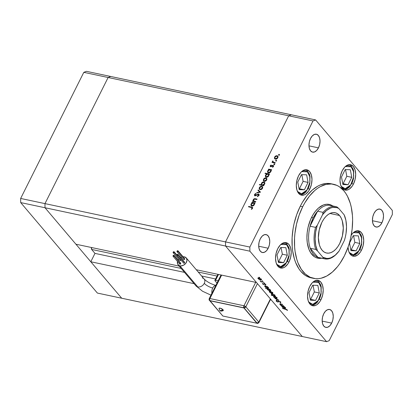 <?xml version="1.0" encoding="UTF-8"?>
<svg xmlns="http://www.w3.org/2000/svg" width="413" height="413" viewBox="0 0 413 413"><rect width="100%" height="100%" fill="white"/><g stroke="black" fill="none" stroke-linecap="round" stroke-linejoin="round"><path stroke-width="0.62" d="M91.603 247.537A1.425 0.826 102 0 0 91.629 249.442L94.98 253.396L184.513 272.384L94.98 253.396L90.793 261.759L121.706 298.222L97.385 293.07L20.686 202.587L97.385 293.07L302.27 336.518L271.356 300.05L270.303 299.828L271.356 300.05L302.27 336.518L121.706 298.222L90.793 261.759L194.079 283.664L90.793 261.759L94.98 253.396L91.629 249.442L91.614 247.516M291.294 114.778L110.73 76.482L108.123 77.499L110.73 76.482L86.415 71.325L83.803 72.342L86.415 71.325L315.615 119.93L392.314 210.413L315.615 119.93L313.002 120.947L288.682 115.79L291.294 114.778L288.682 115.79L291.294 114.778L288.682 115.79L108.123 77.499L288.682 115.79L225.529 241.904L288.682 115.79L225.529 241.904L288.682 115.79L313.002 120.947L249.85 247.062L313.002 120.947L315.615 119.93L291.294 114.778M256.478 282.502L225.565 246.034L225.529 241.904L44.971 203.614L108.123 77.499L44.971 203.614L249.85 247.062L249.88 251.192L225.565 246.034L256.478 282.502L196.283 269.735L256.478 282.502M75.915 244.212L45.002 207.744L44.971 203.614L45.002 207.744L225.565 246.034L225.529 241.904L225.565 246.034L302.27 336.518L326.585 341.675L249.88 251.192L326.585 341.675L329.197 340.658L392.35 214.543L329.197 340.658L326.585 341.675L302.27 336.518L225.565 246.034L249.88 251.192L249.85 247.062L225.529 241.904L225.565 246.034L45.002 207.744L44.971 203.614L108.123 77.499L110.73 76.482L108.123 77.499L83.803 72.342L108.123 77.499L44.971 203.614L20.65 198.457L83.803 72.342L20.65 198.457L44.971 203.614L45.002 207.744L20.686 202.587L20.65 198.457L20.686 202.587L45.002 207.744L75.915 244.212L179.201 266.111L75.915 244.212M91.629 249.442L181.162 268.429L91.629 249.442M198.245 272.053L217.062 276.044L198.245 272.053M215.596 278.971L201.596 276.003L215.596 278.971M339.527 215.493L329.925 213.459L339.527 215.493L337.617 213.774L335.449 212.788L333.1 212.571L330.663 213.134L328.237 214.461L325.909 216.489L323.766 219.148L321.897 222.333L319.249 229.788L318.361 237.702L319.373 244.888L320.55 247.852L322.125 250.237A20.609 11.967 -78 0 1 320.276 226.21A20.609 11.967 -78 0 1 335.103 212.705A20.609 11.967 -78 0 1 339.527 215.493A20.609 11.967 -78 0 1 341.381 239.519A20.609 11.967 -78 0 1 326.549 253.03A20.609 11.967 -78 0 1 322.125 250.237L324.035 251.961L326.203 252.947L328.552 253.159L330.989 252.596L333.415 251.274L335.743 249.24L337.886 246.582L339.754 243.396L342.403 235.947L343.291 228.028L342.279 220.847L341.102 217.883L339.527 215.493M328.929 204.378A27.48 15.957 -78 0 1 332.119 205.829A27.48 15.957 102 0 0 328.929 204.378M337.364 253.117A26.716 15.513 -78 0 1 324.675 258.874A26.716 15.513 -78 0 1 323.441 258.517L317.969 257.356A26.716 15.513 -78 0 1 310.256 248.259A26.716 15.513 -78 0 1 310.08 226.21A26.716 15.513 102 0 0 310.256 248.259L315.728 249.421A26.716 15.513 -78 0 1 315.547 227.372L310.08 226.21A26.716 15.513 -78 0 1 313.173 217.925L311.588 217.357L313.173 217.925A26.716 15.513 -78 0 1 317.592 211.203A26.716 15.513 -78 0 1 331.525 205.793M320.478 257.888A26.716 15.513 -78 0 1 317.969 257.356A26.716 15.513 102 0 0 319.203 257.712L324.675 258.874M335.759 206.598L330.292 205.442A26.716 15.513 102 0 0 317.592 211.203L323.064 212.365A26.716 15.513 -78 0 1 335.759 206.598A26.716 15.513 -78 0 1 336.998 206.954A26.716 15.513 102 0 0 323.064 212.365L322.553 214.729L326.43 210.558L330.622 208.018L332.749 207.424L336.848 207.636L338.753 208.441L344.163 214.822L345.893 220.341L346.522 226.773L346.001 233.65L345.32 237.098L344.375 240.469L339.099 251.001L335.227 255.172L331.03 257.712L328.903 258.306L326.817 258.435L322.899 257.294L317.489 250.908L315.759 245.389L315.129 238.957L315.651 232.08L317.277 225.261L322.553 214.729L317.277 225.261L315.547 227.372L310.08 226.21L317.592 211.203L323.064 212.365L322.553 214.729A25.957 15.069 -78 0 1 338.753 208.441L336.998 206.954L338.753 208.441L344.163 214.822A25.957 15.069 -78 0 1 345.118 217.3A25.957 15.069 -78 0 1 344.375 240.469L339.099 251.001A25.957 15.069 -78 0 1 337.571 252.89A25.957 15.069 -78 0 1 322.899 257.294L323.441 258.517L317.969 257.356L310.256 248.259L315.728 249.421L317.489 250.908L322.899 257.294L323.441 258.517A26.716 15.513 102 0 0 337.158 253.35L337.571 252.89M345.118 217.3L344.927 216.717A26.716 15.513 102 0 0 344.705 216.051A26.716 15.513 -78 0 1 345.02 217.011M317.525 258.13A27.48 15.957 102 0 0 321.035 258.099A27.48 15.957 -78 0 1 317.525 258.13M344.705 216.051L344.163 214.822L344.705 216.051M313.173 217.925L310.08 226.21L317.592 211.203L313.173 217.925M310.256 248.259L311.676 251.465L313.467 254.098L315.589 256.081L317.969 257.356L310.256 248.259M317.489 250.908A25.957 15.069 -78 0 1 317.277 225.261L315.547 227.372A26.716 15.513 102 0 0 315.728 249.421L317.489 250.908M121.706 298.222L45.002 207.744L121.706 298.222M321.644 258.228A27.48 15.957 -78 0 1 317.829 258.202A27.48 15.957 -78 0 1 311.629 217.279A27.48 15.957 -78 0 1 329.233 204.435A27.48 15.957 -78 0 1 332.728 205.958L329.693 204.543L326.564 204.259L323.317 205.013L318.5 208.018L315.506 211.162L312.822 215.075L310.55 219.618L308.093 227.212L307.189 232.514L306.911 237.769L307.272 242.777L308.976 249.411L310.819 252.993L314.474 256.778L315.883 257.562L318.913 258.368L322.114 258.13M311.149 277.856L307.721 276.725L305.253 275.352L300.798 271.341L298.857 268.734L295.625 262.462L294.376 258.853L292.647 250.856L292.192 246.551L292.12 237.527L293.158 228.244L294.087 223.614L296.71 214.615L300.272 206.232A48.094 27.929 102 0 0 311.123 277.851L313.555 278.367A48.094 27.929 -78 0 1 302.703 206.748L300.272 206.232L302.357 202.38L307.06 195.525L312.3 190.026L317.876 186.093L320.725 184.766L326.404 183.449L331.102 183.764M332.284 184.064A48.094 27.929 102 0 0 331.076 183.759A48.094 27.929 102 0 0 300.272 206.232L302.703 206.748A48.094 27.929 -78 0 1 333.508 184.27A48.094 27.929 -78 0 1 344.359 255.89A48.094 27.929 -78 0 1 313.555 278.367M320.989 299.693L319.27 299.332L320.989 299.693L319.812 301.702L316.998 304.655L315.47 305.486L312.455 305.708L309.889 304.004L308.155 300.633L307.52 296.111L308.077 291.124L309.745 286.436A12.979 7.537 -78 0 1 318.062 280.37A12.979 7.537 -78 0 1 320.989 299.693A12.979 7.537 -78 0 1 312.677 305.759A12.979 7.537 -78 0 1 309.745 286.436L312.269 282.755L315.264 280.644L318.278 280.422L320.844 282.125L322.579 285.497L323.214 290.019L322.656 295.006L320.989 299.693M288.992 261.956L287.278 261.589L288.992 261.956L287.815 263.959L285.001 266.917L283.473 267.748L280.463 267.97L277.897 266.261L276.163 262.895L275.523 258.373L276.085 253.386L277.753 248.693A12.979 7.537 -78 0 1 286.064 242.627A12.979 7.537 -78 0 1 288.992 261.956A12.979 7.537 -78 0 1 280.68 268.022A12.979 7.537 -78 0 1 277.753 248.693L280.277 245.012L283.272 242.901L286.281 242.684L288.852 244.388L290.582 247.754L291.222 252.276L290.659 257.263L288.992 261.956M309.76 189.113L308.046 188.746L309.76 189.113L308.583 191.121L305.77 194.074L304.242 194.905L301.232 195.127L298.666 193.423L296.932 190.052L296.291 185.53L296.854 180.543L298.522 175.85A12.979 7.537 -78 0 1 306.833 169.789A12.979 7.537 -78 0 1 309.76 189.113A12.979 7.537 -78 0 1 301.449 195.179A12.979 7.537 -78 0 1 298.522 175.85L301.046 172.169L304.04 170.058L307.05 169.841L309.621 171.545L311.35 174.916L311.991 179.438L311.428 184.42L309.76 189.113M353.461 184.028L351.747 183.661L353.461 184.028L352.284 186.036L349.47 188.989L347.942 189.82L344.932 190.042L342.367 188.338L340.632 184.967L339.997 180.445L340.555 175.458L342.222 170.765A12.979 7.537 -78 0 1 350.534 164.704A12.979 7.537 -78 0 1 353.461 184.028A12.979 7.537 -78 0 1 345.149 190.094A12.979 7.537 -78 0 1 342.222 170.765L344.747 167.084L347.741 164.973L350.751 164.756L353.321 166.46L355.056 169.831L355.691 174.353L355.134 179.335L353.461 184.028M361.504 250.149L359.79 249.788L361.504 250.149L360.327 252.157L357.513 255.11L354.452 256.297L352.976 256.163L351.608 255.544L349.419 252.952L348.675 251.089L348.051 247.134A12.979 7.537 -78 0 0 353.192 256.215A12.979 7.537 -78 0 0 361.504 250.149A12.979 7.537 -78 0 0 358.577 230.826A12.979 7.537 -78 0 0 351.236 235.193L352.79 233.211L355.784 231.099L358.794 230.877L361.365 232.581L363.099 235.952L363.734 240.474L363.177 245.461L361.504 250.149M318.459 147.854L308.965 145.841L318.459 147.854L316.678 150.456L314.561 151.943L312.44 152.098L310.628 150.895L309.399 148.52L308.95 145.324L309.347 141.804L310.524 138.494A9.158 5.317 -78 0 1 316.394 134.215A9.158 5.317 -78 0 1 318.459 147.854A9.158 5.317 -78 0 1 312.589 152.134A9.158 5.317 -78 0 1 310.524 138.494L312.305 135.898L314.422 134.406L316.544 134.251L318.356 135.454L319.585 137.834L320.034 141.024L319.636 144.545L318.459 147.854M331.675 323.111L322.181 321.097L331.675 323.111L329.894 325.707L327.777 327.199L325.65 327.354L323.838 326.151L322.615 323.771L322.166 320.581L322.563 317.06L323.74 313.751A9.158 5.317 -78 0 1 329.605 309.471A9.158 5.317 -78 0 1 331.675 323.111A9.158 5.317 -78 0 1 325.805 327.39A9.158 5.317 -78 0 1 323.74 313.751L325.521 311.154L327.633 309.662L329.76 309.507L331.572 310.71L332.795 313.09L333.245 316.281L332.852 319.801L331.675 323.111M268.192 248.234L258.703 246.22L268.192 248.234L266.411 250.83L264.299 252.322L262.172 252.477L260.36 251.274L259.137 248.894L258.688 245.704L259.08 242.183L260.257 238.874A9.158 5.317 -78 0 1 266.127 234.589A9.158 5.317 -78 0 1 268.192 248.234A9.158 5.317 -78 0 1 262.327 252.513A9.158 5.317 -78 0 1 260.257 238.874L262.043 236.272L264.155 234.78L266.282 234.625L268.094 235.828L269.317 238.208L269.766 241.399L269.374 244.919L268.192 248.234M381.937 222.736L372.443 220.723L381.937 222.736L380.156 225.333L378.045 226.825L375.918 226.98L374.106 225.777L372.882 223.397L372.433 220.206L372.825 216.686L374.002 213.376A9.158 5.317 -78 0 1 379.872 209.092A9.158 5.317 -78 0 1 381.937 222.736A9.158 5.317 -78 0 1 376.073 227.016A9.158 5.317 -78 0 1 374.002 213.376L375.784 210.775L377.9 209.288L380.027 209.128L381.839 210.331L383.063 212.71L383.512 215.906L383.114 219.422L381.937 222.736M255.802 201.59L255.601 201.998L252.493 201.338L252.694 200.935L253.257 201.054L253.071 200.408L253.474 199.345L254.883 198.689L257.046 199.107L256.845 199.515L254.341 199.149L253.613 199.82L253.737 201.017L255.802 201.59L253.67 200.94L254.207 201.503L253.613 199.82L254.651 199.102L256.845 199.515L257.046 199.107L255.456 198.772C254.589 198.493 253.856 198.792 253.267 199.67L253.257 201.054L252.694 200.935L252.493 201.338L255.601 201.998L255.802 201.59M258.301 194.332L258.822 194.311L258.492 193.924L258.977 194.213L259.101 195.204L257.5 196.593L257.356 196.201L258.6 195.282L258.373 194.353L255.554 195.757L254.501 195.488L254.645 194.296L255.859 193.429L255.941 193.852L254.898 194.735L255.162 195.39L258.492 193.924L255.859 195.21L254.945 195.266L255.482 195.777L254.955 194.616L255.941 193.852L255.859 193.429L254.537 194.477L254.976 195.798L258.285 194.327L258.899 194.884L258.961 195.586M260.546 192.122L256.654 193.021L256.876 192.587L259.684 191.973L257.97 190.398L258.187 189.959L260.546 192.122L258.187 189.959L257.97 190.398L259.684 191.973L256.876 192.587L256.654 193.021L260.546 192.122M259.56 189.443L259.194 188.973L260.071 189.66L259.137 188.824L259.509 187.265L260.784 186.325L262.074 186.351L262.74 187.285L262.436 188.457L261.46 189.402L260.071 189.66C261.104 189.774 261.919 189.314 262.523 188.292L262.462 186.64L261.775 186.253L260.443 186.469L259.307 187.61L259.194 188.973L259.524 189.366L259.638 187.998M263.752 181.07L263.386 180.6L264.263 181.286L263.329 180.45L263.7 178.896L264.976 177.951L266.266 177.977L266.937 178.917L266.628 180.083L265.652 181.028L264.263 181.286C265.296 181.4 266.117 180.946 266.715 179.918L266.653 178.266L265.967 177.879L264.635 178.096L263.499 179.237L263.386 180.6L263.716 180.992L263.83 179.629M268.997 169.64L268.424 169.521L268.626 169.118L271.739 169.774L271.532 170.182L270.995 170.068L271.073 171.147L270.469 172.169L269.121 172.918L268.135 172.81L267.557 172.154L267.562 171.183L268.233 170.12L268.997 169.64L267.701 170.843L267.774 172.536L268.44 172.908C269.472 173.021 270.298 172.562 270.918 171.534L270.995 170.068L271.532 170.182L271.739 169.774L268.626 169.118L268.424 169.521L268.997 169.64M279.296 154.803L278.558 154.942L278.976 154.348L279.296 154.803L279.126 154.354L278.584 154.653L278.754 155.102L279.296 154.803L279.126 154.354M274.857 158.897L274.49 158.427L275.368 159.113L274.433 158.277L274.805 156.718L276.08 155.778L277.371 155.804L278.037 156.739L277.732 157.911L276.756 158.855L275.368 159.113C276.4 159.227 277.216 158.768 277.82 157.745L277.758 156.093L277.071 155.706L275.739 155.923L274.604 157.064L274.49 158.427L274.821 158.814L274.934 157.451M276.374 160.636L275.636 160.771L276.06 160.182L276.374 160.636L276.209 160.182L275.667 160.487L275.832 160.936L276.374 160.636L276.209 160.182M275.29 162.676L275.089 163.078L271.981 162.417L272.182 162.015L272.642 162.113L272.446 161.457L272.812 160.869L273.117 162.092L275.29 162.676L272.952 161.942L273.545 162.541L272.812 160.869L272.642 162.113L272.182 162.015L271.981 162.417L275.089 163.078L275.29 162.676M274.552 164.271L273.814 164.41L274.237 163.822L274.552 164.271L274.387 163.822L273.845 164.121L274.01 164.57L274.552 164.271L274.387 163.822M272.807 165.763L273.365 165.711L273.034 165.324L272.477 165.376L272.766 165.721L272.477 165.376L271.739 165.876L271.981 166.16L271.739 165.876L271.186 166.279L271.439 166.578L270.845 166.331L271.165 166.702L270.644 165.814L271.253 165.314L271.124 164.983L270.262 165.732L270.66 166.738L270.376 166.615L270.221 165.814L271.124 164.983L271.253 165.314L270.608 165.897L270.773 166.305L272.761 165.308L273.458 165.592L273.525 166.289L272.554 167.332L272.399 167.002L273.127 166.196L272.895 165.747L270.66 166.738L272.492 165.778L273.37 166.232M266.886 173.919L265.027 173.527L265.234 173.124L269.596 174.049L269.395 174.451L268.858 174.338L268.93 175.422L268.326 176.444L266.984 177.187L265.998 177.084L265.42 176.428L265.425 175.453L266.106 174.394L266.886 173.919L265.564 175.112L265.631 176.81L266.297 177.182C267.335 177.296 268.161 176.836 268.775 175.809L268.858 174.338L269.395 174.451L269.596 174.049L265.234 173.124L265.027 173.527L266.886 173.919M263.355 185.246L263.928 185.365L263.726 185.773L259.364 184.843L259.565 184.441L261.383 184.828L261.635 183.026L262.518 182.236L263.582 181.942L264.47 182.236L264.872 183.166L264.542 184.239L263.752 185.045L264.65 184.048L264.578 182.35L263.912 181.978C262.875 181.87 262.048 182.324 261.434 183.351L261.383 184.828L259.565 184.441L259.364 184.843L263.726 185.773L263.928 185.365L263.355 185.246L263.685 185.633L263.355 185.246M252.4 202.788L251.827 202.664L252.028 202.262L255.136 202.922L254.935 203.325L254.398 203.211L254.475 204.29L253.871 205.313L252.524 206.061L251.538 205.958L250.959 205.297L250.965 204.327L251.636 203.268L252.4 202.788L251.104 203.986L251.176 205.684L251.842 206.056C252.875 206.164 253.701 205.71 254.315 204.683L254.398 203.211L254.935 203.325L255.136 202.922L252.028 202.262L251.827 202.664L252.4 202.788M252.1 208.266L251.832 207.548L248.481 206.81L248.683 206.407L252.498 207.378L252.524 208.384L251.491 209.365L251.28 209.055L252.1 208.266L251.28 209.055L251.491 209.365L252.524 208.384L252.519 207.403L248.683 206.407L248.481 206.81L252.069 207.698L252.389 208.606L252.1 208.266M283.731 305.826L280.825 305.413L280.618 305.166L281.181 305.284L279.787 304.2L280.324 303.885L282.451 304.319L280.406 304.133L280.339 304.52L281.537 305.3L283.731 305.826L281.738 305.372L280.339 304.52L280.515 304.133L282.662 304.567L280.866 303.983C279.906 303.736 279.596 303.875 279.921 304.396L281.181 305.284L280.618 305.166L280.825 305.413L283.731 305.826M278.858 301.087L280.603 302.037L280.83 302.559L280.448 302.744L280.035 302.471L280.236 302.022L279.224 301.376L278.723 301.34L277.913 302.058L276.24 301.211L276.287 300.571L276.798 301.418L277.784 301.795L278.243 301.134L278.858 301.087L278.723 301.34L280.251 302.037L280.035 302.471L280.448 302.744L280.67 302.115L278.858 301.087L277.521 301.784L276.287 300.571L276.183 301.149L277.748 302.032L278.264 302.017L278.852 301.087M278.863 300.086L276.555 300.37L276.328 300.106L278.032 299.926L274.981 298.516L278.863 300.086L274.981 298.516L278.032 299.926L276.328 300.106L276.555 300.37L278.863 300.086M274.087 296.488L273.726 297.086L274.882 297.954L276.318 298.258L275.739 298.331L273.933 297.303L273.54 296.488L274.8 296.482L276.498 297.35L277.169 298.145L276.772 298.516L276.22 298.465L277.159 298.331L276.942 297.768L274.469 296.4L273.514 296.524M269.782 291.413L269.421 292.012L270.582 292.879L272.017 293.184L271.434 293.256L269.901 292.456L269.24 291.413L270.494 291.408L272.193 292.275L272.869 293.07L272.472 293.442L271.914 293.39L272.859 293.256L272.642 292.693L270.164 291.325L269.214 291.449M265.445 286.297L265.11 286.921L267.598 288.31L268.538 288.176L267.051 286.674L267.588 286.787L267.381 286.539L264.268 285.879L267.381 286.539L267.588 286.787L267.051 286.674L268.553 287.985L268.156 288.367L265.864 287.556L264.893 286.374M259.767 277.505L259.023 277.216L259.601 277.655M258.419 278.006L258.058 278.605L259.219 279.477L260.655 279.782L260.071 279.849L258.27 278.827L257.877 278.006L259.132 278.001L260.83 278.868L261.506 279.663L261.104 280.035L260.551 279.983L261.496 279.854L261.279 279.286L258.801 277.918L257.851 278.047M262.761 281.041L262.018 280.752L262.601 281.191M263.731 282.234L260.83 281.821L260.618 281.578L261.078 281.671L260.082 280.886L261.444 281.697L263.731 282.234L261.579 281.743L260.082 280.886L261.078 281.671L260.618 281.578L260.83 281.821L263.731 282.234M264.599 283.21L263.861 282.92L264.439 283.364M263.726 284.5L262.642 283.984L262.42 283.478L263.577 284.268L264.341 283.772L265.482 284.309L265.879 284.949L264.563 284.02L263.726 284.5L264.563 284.02L265.796 285.027L265.735 284.547L264.341 283.772L263.504 284.252L262.492 283.411L262.482 283.824L262.647 283.494L262.482 283.824L263.726 284.5L264.046 283.86L263.726 284.5M267.645 288.888L267.304 289.513L269.792 290.897L270.732 290.767L269.245 289.26L269.782 289.374L269.575 289.131L265.42 288.45L269.575 289.131L269.782 289.374L269.245 289.26L270.675 290.401L270.525 290.928L268.393 290.344L267.108 288.981M271.893 293.901L271.537 294.505L272.91 295.321L271.233 295.31L275.6 296.235L274.815 295.868L274.975 295.543L274.815 295.868L275.6 296.235L271.233 295.31L272.843 295.45L271.393 294.309L271.382 293.87L271.971 293.757L274.134 294.645L274.975 295.734M282.477 306.389L282.141 307.014L284.629 308.397L285.569 308.268L284.082 306.761L284.619 306.874L284.412 306.632L281.299 305.971L284.412 306.632L284.619 306.874L284.082 306.761L285.584 308.077L285.187 308.454L282.895 307.644L281.929 306.467M286.865 309.843L282.409 308.387L286.374 309.301L287.314 309.951L287.381 310.504L286.865 309.843L287.381 310.504L287.314 309.951L285.285 308.996L282.409 308.387L285.538 309.053L286.865 309.843M392.35 214.543L392.314 210.413L392.35 214.543M344.359 255.89L347.922 247.506L349.357 243.061L350.544 238.507L352.129 229.225L352.614 220.031L352.434 215.571L351.251 207.15L350.255 203.268L347.503 196.356L345.774 193.387L343.828 190.78L339.378 186.769L336.91 185.396L331.613 183.986L326.007 184.394L320.307 186.609L317.489 188.369L314.732 190.543L309.492 196.041L304.794 202.891L302.703 206.748L299.141 215.132L296.519 224.13L294.934 233.412L294.552 238.043L294.624 247.067L295.078 251.372L296.808 259.369L298.057 262.978L301.289 269.25L305.372 274.067L310.153 277.242L315.449 278.651L318.227 278.672L321.051 278.243L326.755 276.029L332.331 272.095L337.571 266.597L339.997 263.324L344.359 255.89M257.929 277.954L258.058 278.605L258.295 277.861M258.44 278.687L259.823 279.58L261.073 279.606L260.995 279.007L259.096 277.99L258.337 278.207L258.44 278.687L259.013 278.166L260.897 279.209L260.345 279.74L258.44 278.687L258.61 277.624M260.897 279.209L261.057 279.647L261.377 279.007M262.492 283.411L262.482 283.824M262.864 283.907L262.9 283.633M263.938 283.762L263.726 284.247M265.796 285.027L265.735 284.547M265.363 284.48L265.373 284.805M264.129 284.511L264.325 284.025M265.053 286.25L265.11 286.921L265.373 285.605M265.27 286.054L265.523 286.379M265.487 286.999L267.005 287.954L268.114 287.923L268.042 287.324L266.132 286.276L265.353 286.503L265.487 286.999L266.039 286.457L267.944 287.52L267.392 288.067L265.487 286.999L265.642 285.91M267.944 287.52L268.099 287.964L268.419 287.319M267.273 288.842L267.304 289.513L267.598 288.202M267.464 288.641L267.717 288.971M267.681 289.59L269.199 290.54L270.308 290.509L270.241 289.911L268.326 288.868L267.552 289.095L267.681 289.59L268.233 289.048L270.138 290.112L269.591 290.654L267.681 289.59L267.836 288.501M270.138 290.112L270.293 290.556L270.618 289.911M269.291 291.361L269.421 292.012L269.663 291.263L269.844 291.475M269.803 292.094L271.191 292.987L272.435 293.013L272.363 292.409L270.463 291.397L269.699 291.614L269.803 292.094L270.376 291.568L272.26 292.616L271.713 293.142L269.803 292.094L269.978 291.026M272.26 292.616L272.42 293.054L272.745 292.409M274.815 295.868L274.764 295.197L272.27 293.808L271.331 293.942L271.537 294.505L271.769 293.746M271.718 293.664L271.914 293.922M274.382 295.119L272.565 293.88L271.909 294.046L272.079 294.753L273.576 295.594L274.413 295.677L274.495 295.269L273.829 295.662L271.924 294.593L272.477 294.051L274.485 294.913L274.552 295.563L274.872 294.918M271.924 294.593L272.095 293.509M273.592 296.436L273.726 297.086L273.964 296.338L274.144 296.549M274.108 297.169L275.492 298.062L276.736 298.088L276.664 297.484L274.764 296.472L274 296.689L274.108 297.169L274.676 296.642L276.56 297.69L276.013 298.217L274.108 297.169L274.278 296.1M276.56 297.69L276.72 298.129L277.046 297.484M276.705 300.065L276.555 300.37L276.705 300.065M280.448 302.744L280.67 302.115M280.236 302.022L280.035 302.471M278.785 301.046L278.264 302.017L278.723 301.34M278.264 302.017L278.589 301.371L278.068 301.387L278.63 301.34M277.887 301.743L277.748 302.032L277.887 301.743M276.426 300.659L276.183 301.149L276.426 300.659M276.287 300.571L276.183 301.149M276.643 301.268L276.736 300.85M277.964 301.619L278.186 301.175M278.078 301.33L277.918 301.717M280.184 303.87L279.921 304.396L280.184 303.87M279.771 303.989L279.921 304.396M280.339 304.52L280.515 304.133M282.084 306.338L282.141 307.014L282.461 306.369L282.404 305.692M282.301 306.141L282.554 306.472M282.518 307.091L284.036 308.041L285.146 308.01L285.073 307.411L283.163 306.363L282.384 306.596L282.518 307.091L283.07 306.549L284.975 307.613L284.423 308.155L282.518 307.091L282.673 305.997M284.975 307.613L285.13 308.057L285.45 307.411M287.381 310.504L287.314 309.951M287.174 309.807L286.932 310.292L287.174 309.807M287.097 309.735L286.958 310.008L287.097 309.735M279.085 155.494L278.754 155.102M278.584 154.653L278.914 155.04L279.456 154.741M279.384 154.736L278.883 155.118M276.152 159.124L275.569 158.706L276.627 158.515L277.438 157.668L277.696 157.972L277.551 156.672L277.097 156.181L275.941 156.238L275.053 157.017L276.87 156.109L277.402 156.413L277.438 157.668L275.569 158.706L275.048 158.416L274.981 157.146L274.877 157.405L274.604 157.064L274.991 158.344L275.899 159.098L275.264 158.638M275.992 156.217L275.739 155.923L275.992 156.217M276.72 156.088L277.402 156.093L277.071 155.706L277.903 156.31M274.49 158.427L274.671 158.721M274.851 157.632L274.882 158.943M277.954 156.351L276.581 156.114M277.624 156.697L277.934 157.539M277.939 157.477L277.402 156.413M275.048 158.416L276.034 159.119M276.163 161.323L275.832 160.936M275.667 160.487L275.998 160.874L276.54 160.574M276.467 160.564L275.967 160.951M272.833 161.653L272.972 162.5L272.456 162.521L272.182 162.015L272.972 162.5L272.642 162.113L272.972 162.5L272.859 161.591M272.817 161.54L272.528 161.199L272.817 161.54M273.215 162.154L275.146 162.965L273.277 162.33M274.34 164.963L274.01 164.57M273.845 164.121L274.175 164.513L274.717 164.214M274.645 164.204L274.144 164.586M270.5 166.687L270.262 165.732L270.603 166.098M270.845 166.331L270.644 165.814M270.974 166.202L271.036 166.656M272.843 165.732L273.308 166.713L273.055 166.418L272.399 167.002L272.554 167.332L273.447 166.48L273.034 165.324L273.545 165.773L272.879 165.742M273.416 165.536L273.034 165.324M273.385 166.811L273.179 166.119M270.288 166.532L270.66 166.738M270.623 166.062L270.505 166.702M273.354 166.212L273.463 166.48M268.899 169.619L268.626 169.118L268.956 169.506L271.589 170.063L268.899 169.619M267.96 172.706L267.918 171.498M267.98 171.168L267.701 170.843L267.98 171.168M267.954 171.4L268.022 172.815M270.747 170.44L271.036 171.307M269.193 172.918L268.507 172.644M268.13 172.206L268.977 172.897L268.13 172.206L268.089 170.915L269.983 169.851L270.515 170.146L270.799 171.746L270.541 171.441L268.646 172.505L269.121 172.918M271.042 171.235L270.515 170.146M265.502 173.63L265.234 173.124L265.564 173.512L269.452 174.338L265.502 173.63M265.817 176.981L265.776 175.773M267.051 177.192L266.504 176.779L267.578 176.568L268.398 175.711L268.656 176.015L268.527 174.699L268.078 174.198L267.005 174.209L266.018 175.06L267.846 174.126L268.378 174.42L268.398 175.711L266.504 176.779L265.993 176.48L265.946 175.189L265.838 175.453L265.564 175.112L265.884 176.32L266.834 177.167L266.364 176.919M265.817 175.675L265.879 177.089M268.605 174.709L268.894 175.577M268.904 175.51L268.378 174.42M265.993 176.48L266.984 177.187M265.616 178.261L266.297 178.266L264.836 178.411L263.881 179.319L265.771 178.282L266.297 178.592L266.333 179.841L264.465 180.884L263.943 180.589L263.881 179.319L263.773 179.578L263.499 179.237L263.886 180.522L264.795 181.271L264.16 180.811M264.888 178.39L264.635 178.096L264.888 178.39M263.386 180.6L263.566 180.894M263.747 179.805L263.778 181.116M265.048 181.297L264.465 180.884L265.523 180.688L266.333 179.841L266.591 180.145L266.344 178.643L265.476 178.292M266.519 178.87L266.829 179.712M266.834 179.65L266.297 178.592M263.943 180.589L264.934 181.292M261.682 183.94L261.713 185.215L259.839 184.947L259.565 184.441L261.713 185.215L261.383 184.828L261.713 185.215L261.77 183.744M261.713 183.682L261.434 183.351L261.713 183.682M263.561 182.36L264.243 182.365L263.912 181.978L264.728 182.572M264.8 182.629L263.556 182.36M263.773 185.225L262.699 185.427L262.018 184.848M264.511 183.021L264.759 183.837M261.837 184.74L262.699 185.427L261.837 184.74L261.811 183.444L263.711 182.381L264.222 182.68L264.521 184.275L264.263 183.971L262.369 185.034L262.699 185.427L263.463 185.37M264.764 183.78L264.222 182.68M259.586 187.941L259.307 187.61L259.586 187.941M260.691 186.764L260.443 186.469L260.691 186.764M261.424 186.635L262.105 186.64L261.775 186.253L262.606 186.857M259.194 188.973L259.369 189.268M259.555 188.178L259.586 189.49M262.658 186.898L261.284 186.661M262.327 187.244L262.632 188.085M260.856 189.67L259.968 189.185M259.751 188.963L260.603 189.644L259.751 188.963L259.684 187.693L261.574 186.655L262.105 186.96L262.4 188.519L262.141 188.214L260.273 189.252L260.737 189.665M262.642 188.023L262.105 186.96M257.154 192.912L256.876 192.587L257.154 192.912M259.963 192.303L259.684 191.973L259.963 192.303M258.326 190.729L258.187 189.959L260.515 192.179L258.517 190.352L258.326 190.729M258.285 194.327L258.853 195.7L258.564 195.359L257.356 196.201L257.65 196.542L257.356 196.201L257.382 196.624L258.997 195.452L258.961 194.193L258.492 193.924L259.09 194.415M258.894 195.752L258.698 194.74M254.888 195.948L254.558 195.561L254.976 195.798M254.862 194.859L254.537 194.477L254.754 195.705L254.857 194.89M255.286 195.003L255.492 195.777L255.182 195.375M255.162 195.39L255.487 195.777M256.096 195.488L255.859 195.21L256.096 195.488M256.824 194.977L256.587 194.693L256.824 194.977M259.137 194.44L258.094 194.394M253.515 200.243L253.587 201.441L252.968 201.441L252.694 200.935L253.587 201.441L253.257 201.054L253.587 201.441L253.597 200.057M253.541 199.99L253.267 199.67L253.541 199.99M254.79 199.107L255.792 199.164L255.456 198.772L256.901 199.402L254.594 199.159M253.866 201.11L255.657 201.88L253.959 201.281M252.302 202.768L252.028 202.262L252.358 202.654L254.991 203.211L252.302 202.768M251.357 205.85L251.321 204.641M251.383 204.316L251.104 203.986L251.383 204.316M251.357 204.543L251.424 205.958M254.15 203.583L254.439 204.45M252.596 206.066L251.909 205.793M251.532 205.354L252.379 206.041L251.532 205.354L251.491 204.063L253.386 202.995L253.918 203.289L254.201 204.889L253.943 204.585L252.049 205.653L252.524 206.061M254.444 204.383L253.918 203.289M252.735 207.693L248.956 206.913L248.683 206.407L249.013 206.799L251.889 207.409L251.558 207.016L252.642 207.636M251.522 209.345L251.28 209.055L251.522 209.345M252.162 208.875L251.889 208.55L252.162 208.875M252.498 208.431L252.069 207.698M252.317 208.013L252.493 208.467M270.541 171.441L270.567 170.218L269.73 169.82L268.429 170.424L267.913 171.643L268.274 172.34L268.935 172.531L270.541 171.441M261.811 183.444L261.785 184.668L262.622 185.065L263.928 184.461L264.428 183.449L264.263 182.732L263.453 182.355L261.811 183.444M262.141 188.214L262.152 187.017L261.192 186.635L260.03 187.213L259.534 188.462L259.849 189.061L260.526 189.283L261.584 188.896L262.141 188.214M253.943 204.585L253.969 203.361L252.859 202.989L251.729 203.686L251.316 204.786L251.677 205.488L252.338 205.674L253.943 204.585M202.287 277.918A5.343 3.97 139.7 0 1 204.156 279.028A5.343 3.97 139.7 0 1 204.285 283.328A6.871 2.292 -153.4 0 0 212.736 287.995A5.343 3.103 -78 0 1 215.808 285.46A5.343 3.103 102 0 0 212.736 287.995A5.343 3.103 102 0 0 211.926 293.204A5.343 3.103 -78 0 1 212.736 287.995A6.871 2.292 26.6 0 1 204.285 283.328A5.343 3.97 139.7 0 1 197.775 286.927A5.343 3.97 139.7 0 1 195.907 285.822M220.563 310.695L219.644 310.168A2.705 2.008 -40.3 0 0 220.563 310.695A2.705 2.008 -40.3 0 0 223.149 309.822L220.563 310.695M219.272 308.996L219.091 308.237L220.155 308.165L223.149 309.822A2.432 0.811 -153.4 0 0 220.661 308.305A2.432 0.811 -153.4 0 0 219.004 308.459L219.644 310.168C220.088 311.216 221.301 311.366 223.294 310.607L223.149 309.822L223.325 310.581L222.261 310.653M173.083 256.261L179.696 264.062A0.65 0.48 -40.3 0 0 180.708 263.752L174.095 255.952A0.65 0.48 139.7 0 1 173.057 255.735A0.65 0.48 139.7 0 1 174.095 255.952L180.708 263.752L179.913 264.191L179.67 263.535M176.971 255.286L183.584 263.086A0.65 0.48 -40.3 0 0 184.596 262.776L177.982 254.976A0.65 0.48 139.7 0 1 176.95 254.754A0.65 0.48 139.7 0 1 177.982 254.976L184.596 262.776L184.022 263.21L183.522 262.973M177.058 251.703L183.671 259.503A0.65 0.48 -40.3 0 0 184.683 259.194L178.07 251.393A0.65 0.48 139.7 0 1 177.038 251.176A0.65 0.48 139.7 0 1 178.07 251.393L184.683 259.194L184.11 259.632L183.609 259.395M173.171 252.684L179.784 260.484A0.65 0.48 -40.3 0 0 180.796 260.175L174.183 252.374A0.65 0.48 139.7 0 1 173.145 252.152A0.65 0.48 139.7 0 1 174.183 252.374L180.796 260.175L180.223 260.613L179.717 260.371M178.101 264.821L195.958 285.879A5.343 3.97 -40.3 0 0 197.775 286.927L179.923 265.869A5.343 3.97 139.7 0 1 178.101 264.821A5.343 3.97 139.7 0 1 177.523 261.501M178.086 260.159A5.343 3.97 139.7 0 1 178.726 259.235L177.92 260.464M181.689 257.118L180.646 257.609A5.343 3.97 139.7 0 1 181.658 257.129M183.078 256.793A5.343 3.97 139.7 0 1 184.435 256.86L182.634 256.855M177.564 261.357L177.575 263.912L179.134 265.605L180.796 265.957L183.594 265.187L185.912 263.127L186.975 260.474L186.418 258.12L184.435 256.86A5.343 3.97 139.7 0 1 186.253 257.908A5.343 3.97 139.7 0 1 185.711 263.396A5.343 3.97 139.7 0 1 179.923 265.869L197.775 286.927A5.343 3.97 -40.3 0 0 204.285 283.328A5.343 3.97 -40.3 0 0 204.11 278.966C206.944 281.847 210.96 284.025 216.159 285.502M184.534 262.203L184.596 262.776A0.65 0.48 -40.3 0 0 184.575 262.245L177.962 254.444M180.331 259.519L180.729 259.601M180.837 259.756L180.796 260.175A0.65 0.48 -40.3 0 0 180.858 259.87M184.621 258.621L184.683 259.194A0.65 0.48 -40.3 0 0 184.663 258.662L178.049 250.867M180.641 263.179L180.708 263.752A0.65 0.48 -40.3 0 0 180.682 263.226L174.069 255.425M258.796 322.083L245.833 306.797L257.433 283.633L245.833 306.797L243.959 305.759L255.688 282.337L243.959 305.759L209.912 298.537L243.959 305.759A1.528 0.511 26.6 0 1 245.833 306.797A1.528 1.136 139.7 0 1 243.975 307.824A1.528 0.888 -78 0 1 243.959 305.759L243.975 307.824L245.833 306.797L258.796 322.083A1.528 0.511 26.6 0 1 258.946 322.512L258.796 322.083L256.938 323.116A1.528 1.136 -40.3 0 0 258.796 322.083L270.396 298.919L258.796 322.083M221.642 275.115L209.912 298.537L221.642 275.115M218.513 274.449L215.591 280.288L218.131 280.825L215.591 280.288L218.513 274.449M215.039 280.809A1.528 0.511 26.6 0 1 214.889 280.381A1.528 0.511 26.6 0 1 215.591 280.288L214.925 280.329L214.93 280.659L216.985 283.106L215.039 280.809M174.183 252.374L173.94 251.718L173.083 252.374L173.393 252.813L174.183 252.374M178.07 251.393L177.827 250.737L176.976 251.393L177.28 251.832L178.07 251.393M177.982 254.976L177.74 254.315L176.888 254.971L177.192 255.41L177.982 254.976M174.095 255.952L173.852 255.296L172.995 255.952L173.305 256.39L174.095 255.952M222.721 315.899L222.37 315.594A1.528 1.136 -40.3 0 0 222.643 315.811L209.412 300.308A1.528 1.136 -40.3 0 0 209.928 300.607A1.528 1.136 139.7 0 1 209.412 300.308C209.071 300.225 209.004 299.668 209.21 298.635L209.21 298.635A1.528 0.511 26.6 0 1 209.912 298.537A1.528 0.888 102 0 0 209.928 300.607L243.975 307.824L257.263 323.322A1.528 0.888 -78 0 1 256.938 323.116L243.975 307.824L209.928 300.607A1.528 0.888 -78 0 1 209.912 298.537A1.528 0.511 -153.4 0 0 209.21 298.635L221.048 274.991M222.824 316.022L256.871 323.24L243.913 307.953L209.866 300.736L222.824 316.022L256.871 323.24L243.913 307.953L209.928 300.607L222.824 316.022M308.568 301.846L309.533 303.09L311.954 304.35L313.312 304.324L316.079 302.961L318.552 300.055L319.559 298.15L320.911 293.813L321.211 291.542L320.994 287.231L318.671 282.43L312.847 282.187L314.99 281.289L317.628 281.681L319.734 283.767L320.994 287.231A1.224 0.583 -10.8 0 0 321.221 286.792A1.224 0.583 169.2 0 1 320.994 287.231L321.066 292.9L318.263 300.504L312.749 304.391L308.65 301.986M319.295 292.993L317.855 285.409L312.713 285.223L309.007 292.621L310.447 300.205L315.589 300.39L319.295 292.993L314.334 291.939L313.064 285.238L314.334 291.939L319.295 292.993L315.589 300.39L310.447 300.205L309.007 292.621L312.713 285.223L317.855 285.409L319.295 292.993M310.277 299.327L315.589 300.39L310.633 299.337L314.334 291.939L310.633 299.337L310.277 299.327M276.571 264.108L277.536 265.347L279.957 266.612L281.32 266.586L284.087 265.223L286.555 262.317L287.562 260.412L288.919 256.07L289.219 253.799L289.002 249.488L286.674 244.687L280.855 244.45L282.993 243.551L285.631 243.938L287.742 246.024L289.002 249.488A1.224 0.583 -10.8 0 0 289.224 249.054A1.224 0.583 169.2 0 1 289.002 249.488L289.069 255.157L286.271 262.761L280.757 266.648L276.658 264.243M287.303 255.249L285.863 247.666L280.716 247.485L277.009 254.883L278.45 262.467L283.597 262.653L287.303 255.249L282.342 254.201L281.067 247.495L282.342 254.201L287.303 255.249L283.597 262.653L278.45 262.467L277.009 254.883L280.716 247.485L285.863 247.666L287.303 255.249M278.285 261.584L283.597 262.653L278.636 261.599L282.342 254.201L278.636 261.599L278.285 261.584M349.083 252.302L351.195 254.387L352.47 254.806L353.833 254.78L356.6 253.417L357.895 252.136L360.074 248.605L361.432 244.264L361.731 241.992L361.514 237.681L359.186 232.886L353.368 232.643L355.505 231.745L358.143 232.137L360.255 234.223L361.514 237.681A1.224 0.583 -10.8 0 0 361.742 237.248A1.224 0.583 169.2 0 1 361.514 237.681L361.582 243.355L358.783 250.959L353.27 254.842L349.171 252.436M359.816 243.448L358.376 235.864L353.229 235.678L349.522 243.076L350.962 250.66L356.109 250.846L359.816 243.448L354.855 242.395L353.58 235.689L354.855 242.395L359.816 243.448L356.109 250.846L350.962 250.66L349.522 243.076L353.229 235.678L358.376 235.864L359.816 243.448M350.797 249.782L356.109 250.846L351.148 249.793L354.855 242.395L351.148 249.793L350.797 249.782M341.04 186.18L343.151 188.266L344.427 188.684L345.789 188.658L348.557 187.296L351.024 184.389L352.031 182.484L353.389 178.142L353.688 175.871L353.471 171.56L351.143 166.759L345.325 166.522L347.462 165.623L350.1 166.016L352.212 168.101L353.471 171.56A1.224 0.583 -10.8 0 0 353.698 171.127A1.224 0.583 169.2 0 1 353.471 171.56L353.538 177.229L350.74 184.838L345.227 188.72L341.128 186.315M351.773 177.322L350.332 169.738L345.185 169.557L341.479 176.955L342.919 184.539L348.066 184.725L351.773 177.322L346.812 176.274L345.536 169.567L346.812 176.274L351.773 177.322L348.066 184.725L342.919 184.539L341.479 176.955L345.185 169.557L350.332 169.738L351.773 177.322M342.754 183.661L348.066 184.725L343.105 183.671L346.812 176.274L343.105 183.671L342.754 183.661M297.339 191.265L298.305 192.504L300.726 193.769L302.089 193.743L304.856 192.381L307.324 189.474L308.33 187.569L309.688 183.227L309.987 180.956L309.771 176.645L307.442 171.849L301.624 171.607L303.761 170.708L306.4 171.101L308.511 173.186L309.771 176.645A1.224 0.583 -10.8 0 0 309.993 176.212A1.224 0.583 169.2 0 1 309.771 176.645L309.838 182.314L307.04 189.923L301.526 193.805L297.427 191.4M308.072 182.407L306.632 174.823L301.485 174.642L297.778 182.04L299.219 189.624L304.366 189.81L308.072 182.407L303.111 181.359L301.836 174.653L303.111 181.359L308.072 182.407L304.366 189.81L299.219 189.624L297.778 182.04L301.485 174.642L306.632 174.823L308.072 182.407M299.053 188.746L304.366 189.81L299.404 188.756L303.111 181.359L299.404 188.756L299.053 188.746M331.076 183.759L333.508 184.27M263.778 284.196L264.098 283.55M265.44 284.733L265.76 284.087M264.284 284.067L264.609 283.426M264.227 284.428L264.547 283.783M280.324 302.311L280.649 301.666M278.517 301.567L278.837 300.922M278.393 301.857L278.718 301.216M276.545 300.994L276.87 300.354M277.939 301.691L278.259 301.046M280.205 304.211L280.53 303.565M279.276 154.436L279.606 154.829M276.359 160.27L276.689 160.657M274.537 163.904L274.867 164.297M270.67 166.232L271 166.62M267.774 172.536L268.104 172.928M265.631 176.81L265.962 177.198M251.176 205.684L251.507 206.072M195.958 285.879L202.499 291.222L210.955 295.145M214.889 280.381L217.919 274.325M186.253 257.908L204.11 278.966M176.883 255.058L174.167 251.853M256.876 323.24L257.263 323.322C257.459 323.642 258.017 323.374 258.946 322.512L270.623 299.188M311.655 305.408L314.985 304.345L317.008 302.631L319.853 298.093L321.051 294.283L321.221 286.792L320.746 284.965L318.366 281.186L316.983 280.277M279.658 267.67L282.993 266.607L285.016 264.893L287.856 260.355L289.054 256.545L289.229 249.054L288.749 247.227L286.374 243.443L284.991 242.534M352.17 255.864L355.505 254.8L357.529 253.086L360.368 248.549L361.566 244.739L361.742 237.248L361.261 235.42L358.887 231.636L357.503 230.733M344.127 189.743L347.462 188.679L349.486 186.965L352.325 182.427L353.523 178.617L353.698 171.127L353.218 169.299L350.844 165.515L349.46 164.611M300.427 194.828L303.761 193.764L305.785 192.05L308.625 187.512L309.822 183.702L309.998 176.212L309.518 174.384L307.143 170.6L305.759 169.697"/></g></svg>

